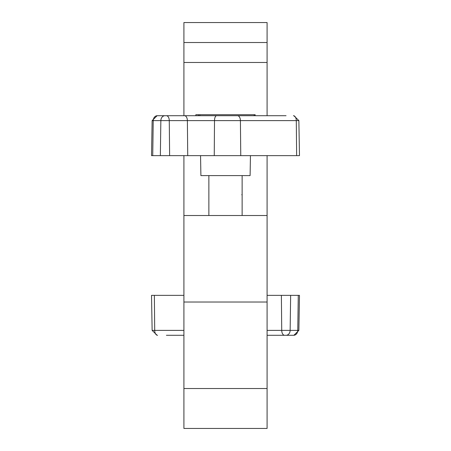 <?xml version="1.0" encoding="UTF-8"?>
<svg xmlns="http://www.w3.org/2000/svg" width="451" height="451" viewBox="0 0 451 451"><rect width="100%" height="100%" fill="white"/><g stroke="black" fill="none" stroke-linecap="round" stroke-linejoin="round"><path stroke-width="0.68" d="M267.088 388.525L183.912 388.525L183.912 428.45L267.088 428.45L267.088 215.522L183.912 215.522L183.912 155.634M267.088 155.634L267.088 215.522L255.531 215.522M252.38 215.522L242.136 215.522L242.136 175.597M208.864 175.597L208.864 215.522L183.912 215.522L183.912 388.525M183.912 115.71L183.912 22.55L267.088 22.55L267.088 42.512L183.912 42.512M267.088 115.71L267.088 42.512M195.841 114.712L195.841 115.71L195.841 114.712L255.159 114.712L255.159 115.71L266.479 115.71M250.452 155.634L250.102 175.597L200.898 175.597L200.548 155.634M157.574 115.71L286.058 115.71M199.844 114.712L199.844 115.71L254.55 115.71M296.64 155.634L299.481 155.634L298.866 120.609L296.29 120.609L296.64 155.634L151.519 155.634L152.134 120.609L157.123 115.71M242.136 215.522L242.136 194.725L241.742 194.725M293.426 335.29L267.088 335.29M183.912 335.29L166.408 335.29M154.36 295.366L151.519 295.366L152.134 330.391L154.71 330.391L154.36 295.366L183.912 295.366M267.088 330.391L298.866 330.391L299.481 295.366L267.088 295.366M267.088 302.023L183.912 302.023M267.088 62.475L183.912 62.475M293.426 115.71A4.989 2.864 90 0 1 296.29 120.609L153.227 120.609L152.726 155.634M157.314 115.71A4.989 4.087 -90 0 0 153.227 120.609L152.134 120.609M164.942 115.71A4.989 4.087 -90 0 0 160.855 120.609L160.353 155.634M166.408 115.71A4.989 2.864 -90 0 1 169.272 120.609L169.621 155.634M184.521 115.71A4.989 2.864 -90 0 1 187.379 120.609L187.729 155.634M216.615 115.71A4.989 2.108 90 0 0 214.507 120.609L214.248 155.634M237.547 115.71A4.989 2.864 90 0 1 240.411 120.609L240.761 155.634M198.395 114.712L198.395 115.71M254.167 114.712L254.167 115.71M293.686 335.29A4.989 4.087 90 0 0 297.773 330.391L298.274 295.366M286.058 335.29A4.989 4.087 90 0 0 290.145 330.391L290.647 295.366M284.592 335.29A4.989 2.864 90 0 1 281.728 330.391L281.379 295.366M157.574 335.29A4.989 2.864 -90 0 1 154.71 330.391L183.912 330.391M255.159 114.712L255.159 115.71M298.866 120.609L293.877 115.71M152.134 330.391L157.123 335.29M298.866 330.391L293.877 335.29"/></g></svg>
